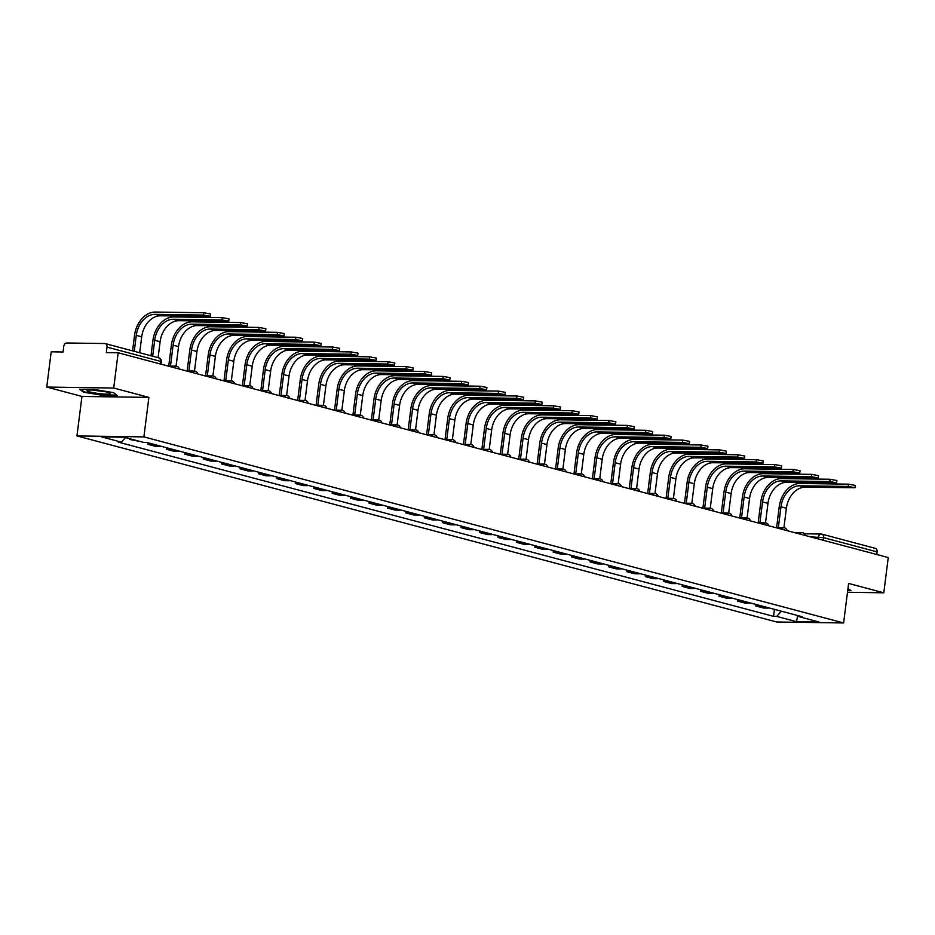 <?xml version="1.0" encoding="UTF-8"?>
<svg xmlns="http://www.w3.org/2000/svg" width="935" height="935" viewBox="0 0 935 935"><rect width="100%" height="100%" fill="white"/><g stroke="black" fill="none" stroke-linecap="round" stroke-linejoin="round"><path stroke-width="1.4" d="M113.708 388.037L46.75 387.067L81.941 396.428L76.951 435.932L776.669 621.985L843.615 622.955L143.897 436.89L148.887 397.387L113.708 388.037L118.161 352.775L888.25 557.552L883.797 592.802L848.606 583.44L843.615 622.955M46.75 387.067L51.203 351.817L63.054 351.981L63.744 346.488A3.6 2.641 -75.1 0 1 66.876 342.993L104.767 343.531A3.6 2.641 -75.1 0 1 105.246 343.601L158.74 357.825A3.6 2.641 104.9 0 1 160.493 361.342L106.999 347.119A3.6 2.641 -75.1 0 0 105.246 343.601M874.868 548.307A3.6 2.641 104.9 0 1 875.335 548.366A3.6 2.641 104.9 0 1 877.088 551.884L823.606 537.66L810.528 536.877M876.761 554.49L877.088 551.884M847.496 592.276L883.797 592.802M106.999 347.119L106.309 352.612L118.161 352.775M129.638 438.69L129.544 439.438L132.618 439.485M129.544 439.438L140.414 441.554M153.41 444.218A8.275 6.077 104.9 0 1 152.054 444.394L147.964 444.335L155.759 446.416L159.838 446.474A8.275 6.077 -75.1 0 0 161.206 446.299M148.162 442.828L147.964 444.335M171.83 449.127A8.275 6.077 104.9 0 1 170.474 449.303L166.383 449.244L174.179 451.313L178.269 451.371A8.275 6.077 -75.1 0 0 179.625 451.196M166.582 447.725L166.383 449.244M190.249 454.024A8.275 6.077 104.9 0 1 188.893 454.2L184.803 454.141L192.598 456.21L196.689 456.268A8.275 6.077 -75.1 0 0 198.045 456.093M185.001 452.622L184.803 454.141M208.669 458.921A8.275 6.077 104.9 0 1 207.313 459.097L203.222 459.038L211.018 461.107L215.108 461.165A8.275 6.077 -75.1 0 0 216.464 460.99M203.421 457.519L203.222 459.038M227.088 463.818A8.275 6.077 104.9 0 1 225.732 463.994L221.642 463.935L229.437 466.004L233.528 466.062A8.275 6.077 -75.1 0 0 234.884 465.887M221.84 462.416L221.642 463.935M245.519 468.716A8.275 6.077 104.9 0 1 244.152 468.891L240.061 468.832L247.857 470.901L251.947 470.959A8.275 6.077 -75.1 0 0 253.303 470.784M240.26 467.313L240.061 468.832M263.939 473.613A8.275 6.077 104.9 0 1 262.571 473.788L258.481 473.729L266.276 475.798L270.367 475.857A8.275 6.077 -75.1 0 0 271.723 475.681M258.679 472.21L258.481 473.729M282.358 478.51A8.275 6.077 104.9 0 1 280.991 478.685L276.9 478.626L284.696 480.695L288.786 480.754A8.275 6.077 -75.1 0 0 290.142 480.578M277.099 477.107L276.9 478.626M300.778 483.407A8.275 6.077 104.9 0 1 299.41 483.582L295.32 483.524L303.115 485.592L307.206 485.651A8.275 6.077 -75.1 0 0 308.562 485.475M295.518 482.004L295.32 483.524M319.197 488.304A8.275 6.077 104.9 0 1 317.83 488.479L313.751 488.421L321.535 490.489L325.625 490.548A8.275 6.077 -75.1 0 0 326.981 490.372M313.938 486.913L313.751 488.421M337.617 493.201A8.275 6.077 104.9 0 1 336.249 493.376L332.17 493.318L339.954 495.386L344.045 495.445A8.275 6.077 -75.1 0 0 345.401 495.269M332.357 491.81L332.17 493.318M356.036 498.098A8.275 6.077 104.9 0 1 354.669 498.273L350.59 498.215L358.374 500.295L362.464 500.354A8.275 6.077 -75.1 0 0 363.82 500.178M350.777 496.707L350.59 498.215M374.456 502.995A8.275 6.077 104.9 0 1 373.088 503.17L369.009 503.112L376.793 505.192L380.884 505.251A8.275 6.077 -75.1 0 0 382.24 505.075M369.196 501.604L369.009 503.112M392.875 507.892A8.275 6.077 104.9 0 1 391.508 508.067L387.429 508.009L395.213 510.089L399.303 510.148A8.275 6.077 -75.1 0 0 400.671 509.972M387.616 506.501L387.429 508.009M411.295 512.789A8.275 6.077 104.9 0 1 409.927 512.964L405.848 512.906L413.632 514.986L417.723 515.045A8.275 6.077 -75.1 0 0 419.09 514.869M406.035 511.398L405.848 512.906M429.714 517.698A8.275 6.077 104.9 0 1 428.347 517.873L424.268 517.815L432.052 519.883L436.142 519.942A8.275 6.077 -75.1 0 0 437.51 519.767M424.455 516.295L424.268 517.815M448.134 522.595A8.275 6.077 104.9 0 1 446.766 522.77L442.687 522.712L450.483 524.78L454.562 524.839A8.275 6.077 -75.1 0 0 455.929 524.664M442.874 521.192L442.687 522.712M466.553 527.492A8.275 6.077 104.9 0 1 465.186 527.667L461.107 527.609L468.902 529.678L472.981 529.736A8.275 6.077 -75.1 0 0 474.349 529.561M461.294 526.089L461.107 527.609M484.973 532.389A8.275 6.077 104.9 0 1 483.605 532.564L479.526 532.506L487.322 534.575L491.401 534.633A8.275 6.077 -75.1 0 0 492.768 534.458M479.713 530.986L479.526 532.506M503.392 537.286A8.275 6.077 104.9 0 1 502.025 537.461L497.946 537.403L505.742 539.472L509.82 539.53A8.275 6.077 -75.1 0 0 511.188 539.355M498.133 535.884L497.946 537.403M521.812 542.183A8.275 6.077 104.9 0 1 520.444 542.358L516.365 542.3L524.161 544.369L528.24 544.427A8.275 6.077 -75.1 0 0 529.607 544.252M516.552 540.781L516.365 542.3M540.231 547.08A8.275 6.077 104.9 0 1 538.864 547.255L534.785 547.197L542.581 549.266L546.659 549.324A8.275 6.077 -75.1 0 0 548.027 549.149M534.972 545.678L534.785 547.197M558.651 551.977A8.275 6.077 104.9 0 1 557.283 552.153L553.204 552.094L561 554.163L565.079 554.221A8.275 6.077 -75.1 0 0 566.446 554.046M553.391 550.575L553.204 552.094M577.07 556.874A8.275 6.077 104.9 0 1 575.703 557.05L571.624 556.991L579.419 559.06L583.498 559.118A8.275 6.077 -75.1 0 0 584.866 558.943M571.811 555.472L571.624 556.991M595.49 561.771A8.275 6.077 104.9 0 1 594.122 561.947L590.043 561.888L597.839 563.957L601.918 564.015A8.275 6.077 -75.1 0 0 603.285 563.84M590.23 560.381L590.043 561.888M613.909 566.668A8.275 6.077 104.9 0 1 612.542 566.844L608.463 566.785L616.258 568.866L620.337 568.924A8.275 6.077 -75.1 0 0 621.705 568.749M608.65 565.278L608.463 566.785M632.329 571.566A8.275 6.077 104.9 0 1 630.961 571.741L626.882 571.682L634.678 573.763L638.757 573.821A8.275 6.077 -75.1 0 0 640.124 573.646M627.069 570.175L626.882 571.682M650.748 576.463A8.275 6.077 104.9 0 1 649.393 576.638L645.302 576.579L653.097 578.66L657.176 578.718A8.275 6.077 -75.1 0 0 658.544 578.543M645.489 575.072L645.302 576.579M669.168 581.36A8.275 6.077 104.9 0 1 667.812 581.535L663.721 581.476L671.517 583.557L675.596 583.615A8.275 6.077 -75.1 0 0 676.963 583.44M663.908 579.969L663.721 581.476M687.587 586.268A8.275 6.077 104.9 0 1 686.232 586.444L682.141 586.385L689.937 588.454L694.015 588.512A8.275 6.077 -75.1 0 0 695.383 588.337M682.328 584.866L682.141 586.385M706.007 591.165A8.275 6.077 104.9 0 1 704.651 591.341L700.56 591.282L708.356 593.351L712.435 593.409A8.275 6.077 -75.1 0 0 713.802 593.234M700.759 589.763L700.56 591.282M724.426 596.062A8.275 6.077 104.9 0 1 723.071 596.238L718.98 596.179L726.775 598.248L730.854 598.307A8.275 6.077 -75.1 0 0 732.222 598.131M719.179 594.66L718.98 596.179M742.846 600.96A8.275 6.077 104.9 0 1 741.49 601.135L737.399 601.076L745.195 603.145L749.274 603.204A8.275 6.077 -75.1 0 0 750.641 603.028M737.598 599.557L737.399 601.076M761.265 605.857A8.275 6.077 104.9 0 1 759.91 606.032L755.819 605.973L763.615 608.042L767.693 608.101A8.275 6.077 -75.1 0 0 769.061 607.925M756.018 604.454L755.819 605.973M125.454 437.58L121.375 442.15L101.541 436.879L124.028 437.206L143.873 442.477L147.017 442.524L802.335 616.773L799.191 616.726L819.025 622.009L796.526 621.681L776.693 616.41L781.344 611.198M121.375 442.15L118.231 442.115L773.549 616.364L776.693 616.41M76.951 435.932L143.897 436.89M81.941 396.428L148.887 397.387M117.389 395.552L113.451 392.63L94.599 389.498L79.674 389.276L83.612 392.197L102.464 395.341L117.389 395.552M847.718 590.546L850.873 590.593L847.975 588.442M774.437 609.351L773.549 616.364M798.595 615.779L799.191 616.726M797.672 615.534L796.526 621.681M83.694 391.543L83.612 392.197M132.571 350.859L134.535 335.349A23.936 17.566 104.9 0 1 155.315 312.045L203.795 312.746L210.62 313.985L210.328 316.287L203.503 315.048L155.023 314.347A21.587 15.848 -75.1 0 0 136.276 335.384L134.254 351.315M139.689 352.752L141.699 336.822A21.587 15.848 -75.1 0 1 160.458 315.796L210.328 316.287M87.574 390.234A11.699 1.438 -172.8 0 0 87.282 390.327A11.699 1.438 -172.8 0 0 95.393 393.062A11.699 1.438 -172.8 0 0 109.57 393.892A11.699 1.438 -172.8 0 0 109.944 393.191A11.699 1.438 -172.8 0 0 99.297 390.701A11.699 1.438 -172.8 0 0 87.574 390.234M94.084 390.164A8.006 0.982 -172.8 0 0 103.388 391.344M116.77 395.096L102.382 394.897L84.115 391.858L80.667 389.299M850.266 590.137L847.764 590.102M150.991 355.767L152.954 340.258A23.936 17.566 104.9 0 1 173.735 316.942L222.214 317.643L229.04 318.882L228.748 321.184L221.922 319.945L173.442 319.244A21.587 15.848 -75.1 0 0 154.696 340.282L152.674 356.212M158.108 357.661L160.119 341.719A21.587 15.848 -75.1 0 1 178.877 320.693L228.748 321.184M168.732 366.041L171.374 345.155A23.936 17.566 104.9 0 1 192.154 321.839L240.634 322.54L247.459 323.779L247.167 326.081L240.342 324.842L191.862 324.153A21.587 15.848 -75.1 0 0 173.115 345.179L170.474 366.064M176.072 366.158L178.538 346.616A21.587 15.848 -75.1 0 1 197.297 325.59L247.167 326.081M187.152 370.938L189.793 350.052A23.936 17.566 104.9 0 1 210.574 326.747L259.053 327.437L265.879 328.676L265.587 330.978L258.761 329.739L210.281 329.05A21.587 15.848 -75.1 0 0 191.535 350.076L188.893 370.961M194.492 371.055L196.958 351.513A21.587 15.848 -75.1 0 1 215.716 330.487L265.587 330.978M205.571 375.835L208.213 354.949A23.936 17.566 104.9 0 1 228.993 331.644L277.473 332.334L284.298 333.573L284.006 335.875L277.181 334.636L228.701 333.947A21.587 15.848 -75.1 0 0 209.954 354.973L207.313 375.858M212.911 375.952L215.389 356.41A21.587 15.848 -75.1 0 1 234.136 335.384L284.006 335.875M223.991 380.732L226.632 359.846A23.936 17.566 104.9 0 1 247.413 336.542L295.892 337.231L302.718 338.47L302.426 340.784L295.6 339.534L247.132 338.844A21.587 15.848 -75.1 0 0 228.374 359.87L225.732 380.755M231.331 380.849L233.808 361.319A21.587 15.848 -75.1 0 1 252.555 340.282L302.426 340.784M242.41 385.629L245.052 364.743A23.936 17.566 104.9 0 1 265.832 341.439L314.312 342.128L321.137 343.379L320.845 345.681L314.02 344.431L265.552 343.741A21.587 15.848 -75.1 0 0 246.793 364.767L244.152 385.652M249.75 385.746L252.228 366.216A21.587 15.848 -75.1 0 1 270.975 345.179L320.845 345.681M260.83 390.526L263.471 369.641A23.936 17.566 104.9 0 1 284.252 346.336L332.731 347.025L339.557 348.276L339.265 350.578L332.439 349.339L283.971 348.638A21.587 15.848 -75.1 0 0 265.213 369.664L262.571 390.55M268.17 390.643L270.647 371.113A21.587 15.848 -75.1 0 1 289.394 350.076L339.265 350.578M279.249 395.423L281.891 374.538A23.936 17.566 104.9 0 1 302.671 351.233L351.151 351.934L357.976 353.173L357.684 355.475L350.859 354.236L302.391 353.535A21.587 15.848 -75.1 0 0 283.632 374.561L280.991 395.447M286.589 395.54L289.067 376.01A21.587 15.848 -75.1 0 1 307.814 354.984L357.684 355.475M297.669 400.32L300.31 379.435A23.936 17.566 104.9 0 1 321.102 356.13L369.57 356.831L376.396 358.07L376.104 360.372L369.278 359.133L320.81 358.432A21.587 15.848 -75.1 0 0 302.052 379.458L299.41 400.355M305.02 400.437L307.486 380.907A21.587 15.848 -75.1 0 1 326.233 359.882L376.104 360.372M316.088 405.217L318.73 384.332A23.936 17.566 104.9 0 1 339.522 361.027L387.99 361.728L394.815 362.967L394.523 365.269L387.698 364.031L339.23 363.329A21.587 15.848 -75.1 0 0 320.471 384.355L317.83 405.252M323.44 405.334L325.906 385.804A21.587 15.848 -75.1 0 1 344.653 364.779L394.523 365.269M334.508 410.126L337.149 389.229A23.936 17.566 104.9 0 1 357.941 365.924L406.409 366.625L413.235 367.864L412.943 370.167L406.117 368.928L357.649 368.226A21.587 15.848 -75.1 0 0 338.891 389.252L336.249 410.149M341.859 410.231L344.325 390.701A21.587 15.848 -75.1 0 1 363.072 369.676L412.943 370.167M352.927 415.023L355.569 394.126A23.936 17.566 104.9 0 1 376.361 370.821L424.829 371.522L431.654 372.761L431.362 375.064L424.537 373.825L376.069 373.123A21.587 15.848 -75.1 0 0 357.31 394.149L354.669 415.046M360.279 415.128L362.745 395.599A21.587 15.848 -75.1 0 1 381.492 374.573L431.362 375.064M371.347 419.92L373.988 399.023A23.936 17.566 104.9 0 1 394.78 375.718L443.248 376.419L450.074 377.658L449.782 379.961L442.956 378.722L394.488 378.02A21.587 15.848 -75.1 0 0 375.73 399.058L373.088 419.944M378.698 420.025L381.164 400.496A21.587 15.848 -75.1 0 1 399.911 379.47L449.782 379.961M389.766 424.817L392.408 403.92A23.936 17.566 104.9 0 1 413.2 380.615L461.668 381.316L468.493 382.555L468.201 384.858L461.376 383.619L412.908 382.918A21.587 15.848 -75.1 0 0 394.149 403.955L391.508 424.841M397.118 424.922L399.584 405.393A21.587 15.848 -75.1 0 1 418.342 384.367L468.201 384.858M408.186 429.714L410.827 408.829A23.936 17.566 104.9 0 1 431.619 385.512L480.087 386.213L486.913 387.452L486.621 389.755L479.795 388.516L431.327 387.815A21.587 15.848 -75.1 0 0 412.569 408.852L409.927 429.738M415.537 429.831L418.003 410.29A21.587 15.848 -75.1 0 1 436.762 389.264L486.621 389.755M426.605 434.611L429.247 413.726A23.936 17.566 104.9 0 1 450.039 390.409L498.507 391.11L505.332 392.349L505.04 394.652L498.215 393.413L449.747 392.723A21.587 15.848 -75.1 0 0 430.988 413.749L428.347 434.635M433.957 434.728L436.423 415.187A21.587 15.848 -75.1 0 1 455.181 394.161L505.04 394.652M445.025 439.508L447.666 418.623A23.936 17.566 104.9 0 1 468.458 395.318L516.926 396.008L523.752 397.246L523.46 399.549L516.634 398.31L468.166 397.62A21.587 15.848 -75.1 0 0 449.408 418.646L446.766 439.532M452.376 439.625L454.842 420.084A21.587 15.848 -75.1 0 1 473.601 399.058L523.46 399.549M463.444 444.406L466.086 423.52A23.936 17.566 104.9 0 1 486.878 400.215L535.346 400.905L542.171 402.143L541.879 404.446L535.065 403.207L486.586 402.517A21.587 15.848 -75.1 0 0 467.827 423.543L465.186 444.429M470.796 444.522L473.262 424.981A21.587 15.848 -75.1 0 1 492.02 403.955L541.879 404.446M481.864 449.303L484.505 428.417A23.936 17.566 104.9 0 1 505.297 405.112L553.765 405.802L560.591 407.041L560.299 409.355L553.485 408.104L505.005 407.415A21.587 15.848 -75.1 0 0 486.247 428.44L483.605 449.326M489.215 449.419L491.681 429.89A21.587 15.848 -75.1 0 1 510.44 408.852L560.299 409.355M500.295 454.2L502.925 433.314A23.936 17.566 104.9 0 1 523.717 410.009L572.185 410.699L579.01 411.949L578.718 414.252L571.904 413.001L523.425 412.312A21.587 15.848 -75.1 0 0 504.666 433.337L502.025 454.223M507.635 454.317L510.101 434.787A21.587 15.848 -75.1 0 1 528.859 413.749L578.718 414.252M518.715 459.097L521.344 438.211A23.936 17.566 104.9 0 1 542.136 414.906L590.616 415.596L597.43 416.846L597.138 419.149L590.324 417.898L541.844 417.209A21.587 15.848 -75.1 0 0 523.086 438.234L520.456 459.12M526.054 459.214L528.52 439.684A21.587 15.848 -75.1 0 1 547.279 418.646L597.138 419.149M537.134 463.994L539.764 443.108A23.936 17.566 104.9 0 1 560.556 419.803L609.036 420.505L615.849 421.743L615.557 424.046L608.743 422.807L560.264 422.106A21.587 15.848 -75.1 0 0 541.505 443.132L538.876 464.017M544.474 464.111L546.94 444.581A21.587 15.848 -75.1 0 1 565.698 423.555L615.557 424.046M555.554 468.891L558.183 448.005A23.936 17.566 104.9 0 1 578.975 424.7L627.455 425.402L634.269 426.641L633.977 428.943L627.163 427.704L578.683 427.003A21.587 15.848 -75.1 0 0 559.925 448.029L557.295 468.926M562.893 469.008L565.359 449.478A21.587 15.848 -75.1 0 1 584.118 428.452L633.977 428.943M573.973 473.788L576.603 452.902A23.936 17.566 104.9 0 1 597.395 429.597L645.875 430.299L652.688 431.538L652.396 433.84L645.582 432.601L597.103 431.9A21.587 15.848 -75.1 0 0 578.344 452.926L575.715 473.823M581.313 473.905L583.779 454.375A21.587 15.848 -75.1 0 1 602.537 433.349L652.396 433.84M592.393 478.697L595.022 457.799A23.936 17.566 104.9 0 1 615.814 434.494L664.294 435.196L671.108 436.435L670.816 438.737L664.002 437.498L615.522 436.797A21.587 15.848 -75.1 0 0 596.764 457.823L594.134 478.72M599.732 478.802L602.198 459.272A21.587 15.848 -75.1 0 1 620.957 438.246L670.816 438.737M610.812 483.594L613.442 462.696A23.936 17.566 104.9 0 1 634.234 439.392L682.714 440.093L689.527 441.332L689.235 443.634L682.421 442.395L633.942 441.694A21.587 15.848 -75.1 0 0 615.183 462.72L612.554 483.617M618.152 483.699L620.618 464.169A21.587 15.848 -75.1 0 1 639.376 443.143L689.235 443.634M629.232 488.491L631.873 467.593A23.936 17.566 104.9 0 1 652.653 444.289L701.133 444.99L707.947 446.229L707.655 448.531L700.841 447.292L652.361 446.591A21.587 15.848 -75.1 0 0 633.603 467.629L630.973 488.514M636.571 488.596L639.037 469.066A21.587 15.848 -75.1 0 1 657.796 448.04L707.655 448.531M647.651 493.388L650.292 472.491A23.936 17.566 104.9 0 1 671.073 449.186L719.553 449.887L726.366 451.126L726.074 453.428L719.26 452.189L670.781 451.488A21.587 15.848 -75.1 0 0 652.034 472.526L649.393 493.411M654.991 493.493L657.457 473.963A21.587 15.848 -75.1 0 1 676.215 452.937L726.074 453.428M666.071 498.285L668.712 477.399A23.936 17.566 104.9 0 1 689.492 454.083L737.972 454.784L744.786 456.023L744.505 458.325L737.68 457.086L689.2 456.385A21.587 15.848 -75.1 0 0 670.453 477.423L667.812 498.308M673.41 498.402L675.876 478.86A21.587 15.848 -75.1 0 1 694.635 457.834L744.505 458.325M684.49 503.182L687.131 482.296A23.936 17.566 104.9 0 1 707.912 458.98L756.392 459.681L763.205 460.92L762.925 463.222L756.099 461.983L707.62 461.294A21.587 15.848 -75.1 0 0 688.873 482.32L686.232 503.205M691.83 503.299L694.296 483.757A21.587 15.848 -75.1 0 1 713.054 462.731L762.925 463.222M702.91 508.079L705.551 487.193A23.936 17.566 104.9 0 1 726.331 463.889L774.811 464.578L781.625 465.817L781.344 468.119L774.519 466.881L726.039 466.191A21.587 15.848 -75.1 0 0 707.292 487.217L704.651 508.102M710.249 508.196L712.715 488.654A21.587 15.848 -75.1 0 1 731.474 467.629L781.344 468.119M721.329 512.976L723.971 492.091A23.936 17.566 104.9 0 1 744.751 468.786L793.231 469.475L800.044 470.714L799.764 473.017L792.938 471.778L744.459 471.088A21.587 15.848 -75.1 0 0 725.712 492.114L723.071 512.999M728.669 513.093L731.135 493.551A21.587 15.848 -75.1 0 1 749.893 472.526L799.764 473.017M739.749 517.873L742.39 496.988A23.936 17.566 104.9 0 1 763.17 473.683L811.65 474.372L818.476 475.611L818.183 477.925L811.358 476.675L762.878 475.985A21.587 15.848 -75.1 0 0 744.131 497.011L741.49 517.896M747.088 517.99L749.554 498.46A21.587 15.848 -75.1 0 1 768.313 477.423L818.183 477.925M758.168 522.77L760.809 501.885A23.936 17.566 104.9 0 1 781.59 478.58L830.07 479.269L836.895 480.52L836.603 482.822L829.777 481.572L781.298 480.882A21.587 15.848 -75.1 0 0 762.551 501.908L759.91 522.794M765.508 522.887L767.974 503.357A21.587 15.848 -75.1 0 1 786.732 482.32L836.603 482.822M776.588 527.667L779.229 506.782A23.936 17.566 104.9 0 1 800.009 483.477L848.489 484.166L855.315 485.417L855.022 487.719L848.197 486.469L799.717 485.779A21.587 15.848 -75.1 0 0 780.97 506.805L778.329 527.691M783.927 527.784L786.393 508.254A21.587 15.848 -75.1 0 1 805.152 487.217L855.022 487.719M818.312 538.946L818.569 536.994A3.6 2.408 90.8 0 1 820.977 534.025A3.6 2.408 90.8 0 1 821.374 534.084A3.6 2.641 104.9 0 1 821.853 534.142A3.6 2.641 104.9 0 1 823.606 537.66L823.279 540.266M749.274 603.204L741.49 601.135M730.854 598.307L723.071 596.238M712.435 593.409L704.651 591.341M694.015 588.512L686.232 586.444M675.596 583.615L667.812 581.535M657.176 578.718L649.393 576.638M638.757 573.821L630.961 571.741M620.337 568.924L612.542 566.844M601.918 564.015L594.122 561.947M583.498 559.118L575.703 557.05M565.079 554.221L557.283 552.153M546.659 549.324L538.864 547.255M528.24 544.427L520.444 542.358M509.82 539.53L502.025 537.461M491.401 534.633L483.605 532.564M472.981 529.736L465.186 527.667M454.562 524.839L446.766 522.77M436.142 519.942L428.347 517.873M417.723 515.045L409.927 512.964M399.303 510.148L391.508 508.067M380.884 505.251L373.088 503.17M362.464 500.354L354.669 498.273M344.045 495.445L336.249 493.376M325.625 490.548L317.83 488.479M307.206 485.651L299.41 483.582M288.786 480.754L280.991 478.685M270.367 475.857L262.571 473.788M251.947 470.959L244.152 468.891M233.528 466.062L225.732 463.994M215.108 461.165L207.313 459.097M196.689 456.268L188.893 454.2M178.269 451.371L170.474 449.303M159.838 446.474L152.054 444.394M767.693 608.101L759.91 606.032M173.875 367.595A3.6 2.408 -89.2 0 1 175.838 366.146A3.6 2.408 -89.2 0 1 176.236 366.193M192.294 372.492A3.6 2.408 -89.2 0 1 194.258 371.043A3.6 2.408 -89.2 0 1 194.655 371.09M210.714 377.389A3.6 2.408 -89.2 0 1 212.677 375.94A3.6 2.408 -89.2 0 1 213.075 375.999M229.133 382.286A3.6 2.408 -89.2 0 1 231.097 380.837A3.6 2.408 -89.2 0 1 231.494 380.896M247.553 387.183A3.6 2.408 -89.2 0 1 249.516 385.734A3.6 2.408 -89.2 0 1 249.914 385.793M265.972 392.081A3.6 2.408 -89.2 0 1 267.936 390.631A3.6 2.408 -89.2 0 1 268.333 390.69M284.392 396.978A3.6 2.408 -89.2 0 1 286.355 395.528A3.6 2.408 -89.2 0 1 286.753 395.587M302.811 401.875A3.6 2.408 -89.2 0 1 304.775 400.425A3.6 2.408 -89.2 0 1 305.172 400.484M321.231 406.772A3.6 2.408 -89.2 0 1 323.194 405.322A3.6 2.408 -89.2 0 1 323.592 405.381M339.65 411.669A3.6 2.408 -89.2 0 1 341.614 410.22A3.6 2.408 -89.2 0 1 342.011 410.278M358.07 416.566A3.6 2.408 -89.2 0 1 360.033 415.117A3.6 2.408 -89.2 0 1 360.431 415.175M376.489 421.463A3.6 2.408 -89.2 0 1 378.453 420.014A3.6 2.408 -89.2 0 1 378.85 420.072M394.909 426.372A3.6 2.408 -89.2 0 1 396.872 424.922A3.6 2.408 -89.2 0 1 397.27 424.969M413.328 431.269A3.6 2.408 -89.2 0 1 415.292 429.819A3.6 2.408 -89.2 0 1 415.689 429.866M431.748 436.166A3.6 2.408 -89.2 0 1 433.711 434.717A3.6 2.408 -89.2 0 1 434.109 434.763M450.167 441.063A3.6 2.408 -89.2 0 1 452.131 439.614A3.6 2.408 -89.2 0 1 452.528 439.66M468.587 445.96A3.6 2.408 -89.2 0 1 470.55 444.511A3.6 2.408 -89.2 0 1 470.948 444.557M487.006 450.857A3.6 2.408 -89.2 0 1 488.97 449.408A3.6 2.408 -89.2 0 1 489.367 449.466M505.426 455.754A3.6 2.408 -89.2 0 1 507.389 454.305A3.6 2.408 -89.2 0 1 507.787 454.363M523.845 460.651A3.6 2.408 -89.2 0 1 525.809 459.202A3.6 2.408 -89.2 0 1 526.206 459.26M542.265 465.548A3.6 2.408 -89.2 0 1 544.228 464.099A3.6 2.408 -89.2 0 1 544.626 464.157M560.684 470.445A3.6 2.408 -89.2 0 1 562.648 468.996A3.6 2.408 -89.2 0 1 563.045 469.054M579.104 475.342A3.6 2.408 -89.2 0 1 581.067 473.893A3.6 2.408 -89.2 0 1 581.465 473.951M597.535 480.239A3.6 2.408 -89.2 0 1 599.487 478.79A3.6 2.408 -89.2 0 1 599.884 478.849M615.955 485.136A3.6 2.408 -89.2 0 1 617.906 483.687A3.6 2.408 -89.2 0 1 618.304 483.746M634.374 490.033A3.6 2.408 -89.2 0 1 636.326 488.584A3.6 2.408 -89.2 0 1 636.723 488.643M652.794 494.942A3.6 2.408 -89.2 0 1 654.757 493.481A3.6 2.408 -89.2 0 1 655.143 493.54M671.213 499.839A3.6 2.408 -89.2 0 1 673.177 498.39A3.6 2.408 -89.2 0 1 673.562 498.437M689.633 504.736A3.6 2.408 -89.2 0 1 691.596 503.287A3.6 2.408 -89.2 0 1 691.982 503.334M708.052 509.633A3.6 2.408 -89.2 0 1 710.016 508.184A3.6 2.408 -89.2 0 1 710.401 508.231M726.472 514.53A3.6 2.408 -89.2 0 1 728.435 513.081A3.6 2.408 -89.2 0 1 728.832 513.128M744.891 519.428A3.6 2.408 -89.2 0 1 746.855 517.978A3.6 2.408 -89.2 0 1 747.252 518.037M763.311 524.325A3.6 2.408 -89.2 0 1 765.274 522.875A3.6 2.408 -89.2 0 1 765.671 522.934M781.73 529.222A3.6 2.408 -89.2 0 1 783.694 527.772A3.6 2.408 -89.2 0 1 784.091 527.831M800.15 534.119A3.6 2.408 -89.2 0 1 802.113 532.669A3.6 2.408 -89.2 0 1 802.51 532.728M161.077 364.194L161.381 361.751L160.493 361.342L160.165 363.949M158.26 357.754A3.6 2.641 104.9 0 1 158.74 357.825A3.6 3.6 0 0 1 161.381 361.751M203.503 315.048L203.795 312.746M141.699 336.822L136.276 335.384M160.458 315.796L155.023 314.347M221.922 319.945L222.214 317.643M160.119 341.719L154.696 340.282M178.877 320.693L173.442 319.244M240.342 324.842L240.634 322.54M178.538 346.616L173.115 345.179M197.297 325.59L191.862 324.153M258.761 329.739L259.053 327.437M196.958 351.513L191.535 350.076M215.716 330.487L210.281 329.05M277.181 334.636L277.473 332.334M215.389 356.41L209.954 354.973M234.136 335.384L228.701 333.947M295.6 339.534L295.892 337.231M233.808 361.319L228.374 359.87M252.555 340.282L247.132 338.844M314.02 344.431L314.312 342.128M252.228 366.216L246.793 364.767M270.975 345.179L265.552 343.741M332.439 349.339L332.731 347.025M270.647 371.113L265.213 369.664M289.394 350.076L283.971 348.638M350.859 354.236L351.151 351.934M289.067 376.01L283.632 374.561M307.814 354.984L302.391 353.535M369.278 359.133L369.57 356.831M307.486 380.907L302.052 379.458M326.233 359.882L320.81 358.432M387.698 364.031L387.99 361.728M325.906 385.804L320.471 384.355M344.653 364.779L339.23 363.329M406.117 368.928L406.409 366.625M344.325 390.701L338.891 389.252M363.072 369.676L357.649 368.226M424.537 373.825L424.829 371.522M362.745 395.599L357.31 394.149M381.492 374.573L376.069 373.123M442.956 378.722L443.248 376.419M381.164 400.496L375.73 399.058M399.911 379.47L394.488 378.02M461.376 383.619L461.668 381.316M399.584 405.393L394.149 403.955M418.342 384.367L412.908 382.918M479.795 388.516L480.087 386.213M418.003 410.29L412.569 408.852M436.762 389.264L431.327 387.815M498.215 393.413L498.507 391.11M436.423 415.187L430.988 413.749M455.181 394.161L449.747 392.723M516.634 398.31L516.926 396.008M454.842 420.084L449.408 418.646M473.601 399.058L468.166 397.62M535.065 403.207L535.346 400.905M473.262 424.981L467.827 423.543M492.02 403.955L486.586 402.517M553.485 408.104L553.765 405.802M491.681 429.89L486.247 428.44M510.44 408.852L505.005 407.415M571.904 413.001L572.185 410.699M510.101 434.787L504.666 433.337M528.859 413.749L523.425 412.312M590.324 417.898L590.616 415.596M528.52 439.684L523.086 438.234M547.279 418.646L541.844 417.209M608.743 422.807L609.036 420.505M546.94 444.581L541.505 443.132M565.698 423.555L560.264 422.106M627.163 427.704L627.455 425.402M565.359 449.478L559.925 448.029M584.118 428.452L578.683 427.003M645.582 432.601L645.875 430.299M583.779 454.375L578.344 452.926M602.537 433.349L597.103 431.9M664.002 437.498L664.294 435.196M602.198 459.272L596.764 457.823M620.957 438.246L615.522 436.797M682.421 442.395L682.714 440.093M620.618 464.169L615.183 462.72M639.376 443.143L633.942 441.694M700.841 447.292L701.133 444.99M639.037 469.066L633.603 467.629M657.796 448.04L652.361 446.591M719.26 452.189L719.553 449.887M657.457 473.963L652.034 472.526M676.215 452.937L670.781 451.488M737.68 457.086L737.972 454.784M675.876 478.86L670.453 477.423M694.635 457.834L689.2 456.385M756.099 461.983L756.392 459.681M694.296 483.757L688.873 482.32M713.054 462.731L707.62 461.294M774.519 466.881L774.811 464.578M712.715 488.654L707.292 487.217M731.474 467.629L726.039 466.191M792.938 471.778L793.231 469.475M731.135 493.551L725.712 492.114M749.893 472.526L744.459 471.088M811.358 476.675L811.65 474.372M749.554 498.46L744.131 497.011M768.313 477.423L762.878 475.985M829.777 481.572L830.07 479.269M767.974 503.357L762.551 501.908M786.732 482.32L781.298 480.882M848.197 486.469L848.489 484.166M786.393 508.254L780.97 506.805M805.152 487.217L799.717 485.779M179.31 369.033A3.6 3.6 0 0 0 175.838 366.146L167.996 366.029M197.729 373.942A3.6 3.6 0 0 0 194.258 371.043L186.416 370.926M216.149 378.839A3.6 3.6 0 0 0 212.677 375.94L204.835 375.823M234.568 383.736A3.6 3.6 0 0 0 231.097 380.837L223.255 380.72M252.988 388.633A3.6 3.6 0 0 0 249.516 385.734L241.674 385.617M271.407 393.53A3.6 3.6 0 0 0 267.936 390.631L260.094 390.514M289.827 398.427A3.6 3.6 0 0 0 286.355 395.528L278.513 395.411M308.258 403.324A3.6 3.6 0 0 0 304.775 400.425L296.933 400.32M326.677 408.221A3.6 3.6 0 0 0 323.194 405.322L315.352 405.217M345.097 413.118A3.6 3.6 0 0 0 341.614 410.22L333.772 410.114M363.516 418.015A3.6 3.6 0 0 0 360.033 415.117L352.191 415.011M381.936 422.912A3.6 3.6 0 0 0 378.453 420.014L370.611 419.908M400.355 427.809A3.6 3.6 0 0 0 396.872 424.922L389.03 424.806M418.775 432.706A3.6 3.6 0 0 0 415.292 429.819L407.45 429.703M437.194 437.603A3.6 3.6 0 0 0 433.711 434.717L425.881 434.6M455.614 442.512A3.6 3.6 0 0 0 452.131 439.614L444.3 439.497M474.033 447.409A3.6 3.6 0 0 0 470.55 444.511L462.72 444.394M492.453 452.306A3.6 3.6 0 0 0 488.97 449.408L481.139 449.291M510.872 457.203A3.6 3.6 0 0 0 507.389 454.305L499.559 454.188M529.292 462.1A3.6 3.6 0 0 0 525.809 459.202L517.978 459.085M547.711 466.997A3.6 3.6 0 0 0 544.228 464.099L536.398 463.982M566.131 471.894A3.6 3.6 0 0 0 562.648 468.996L554.817 468.891M584.55 476.792A3.6 3.6 0 0 0 581.067 473.893L573.237 473.788M602.97 481.689A3.6 3.6 0 0 0 599.487 478.79L591.656 478.685M621.389 486.586A3.6 3.6 0 0 0 617.906 483.687L610.076 483.582M639.809 491.483A3.6 3.6 0 0 0 636.326 488.584L628.495 488.479M658.228 496.38A3.6 3.6 0 0 0 654.757 493.481L646.915 493.376M676.648 501.277A3.6 3.6 0 0 0 673.177 498.39L665.334 498.273M695.067 506.174A3.6 3.6 0 0 0 691.596 503.287L683.754 503.17M713.487 511.083A3.6 3.6 0 0 0 710.016 508.184L702.173 508.067M731.906 515.98A3.6 3.6 0 0 0 728.435 513.081L720.593 512.964M750.326 520.877A3.6 3.6 0 0 0 746.855 517.978L739.012 517.861M768.745 525.774A3.6 3.6 0 0 0 765.274 522.875L757.432 522.758M787.165 530.671A3.6 3.6 0 0 0 783.694 527.772L775.851 527.656M805.584 535.568A3.6 3.6 0 0 0 802.113 532.669L794.271 532.553M804.673 533.792L820.977 534.025A3.6 3.6 0 0 1 821.853 534.142L875.335 548.366"/></g></svg>
